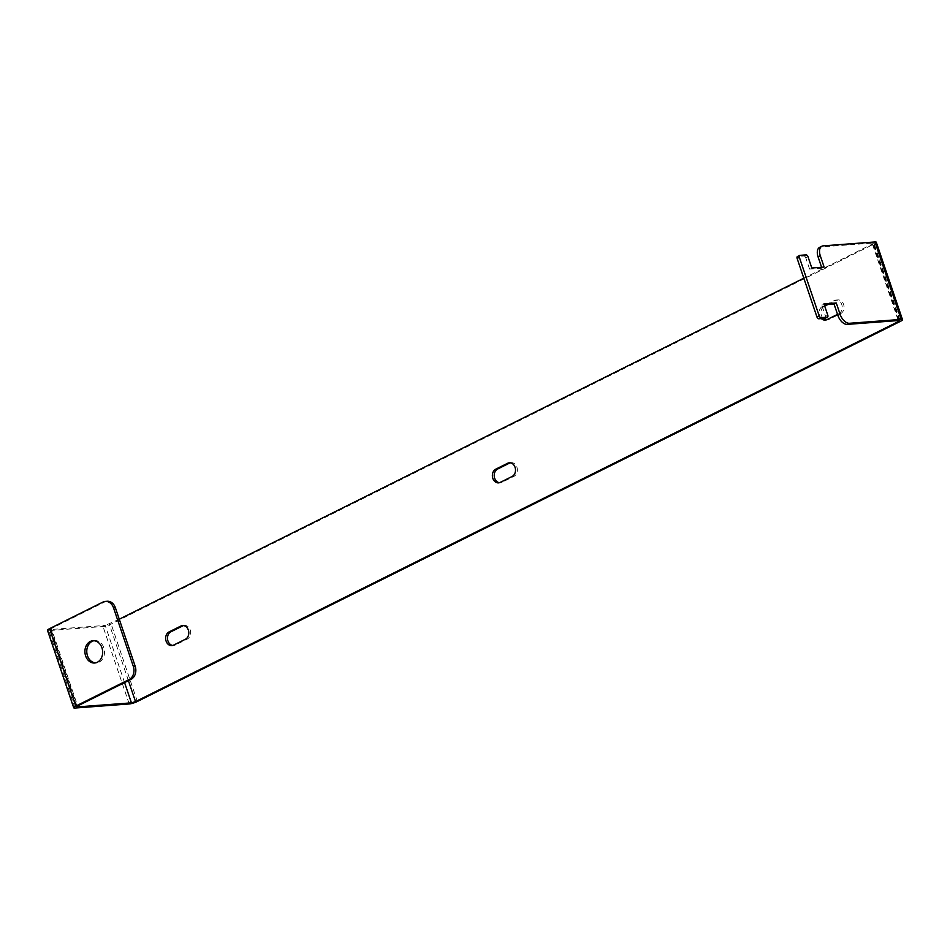<?xml version="1.0" encoding="UTF-8"?>
<svg xmlns="http://www.w3.org/2000/svg" width="950" height="950" viewBox="0 0 950 950"><rect width="100%" height="100%" fill="white"/><g stroke="black" fill="none" stroke-linecap="round" stroke-linejoin="round"><path stroke-width="0.71" stroke-dasharray="4.75 3.56" d="M93.884 640.739A11.162 8.859 85.7 0 1 94.81 640.609A11.162 8.859 85.7 0 1 103.788 647.674A11.162 8.859 85.7 0 1 96.472 662.874A11.162 8.859 85.7 0 1 95.546 662.874M77.045 706.289L51.051 629.494L105.224 625.421L124.569 682.575M75.038 708.035L48.818 630.598L103.004 626.537A6.092 1.14 -18.7 0 0 111.138 624.043L874.214 243.912L900.422 321.338M827.794 315.222L825.574 316.338L821.738 304.997L823.959 303.893M821.738 304.997L824.268 304.808M821.596 267.271L821.904 268.197L824.125 267.081M821.904 268.197L809.59 269.111L811.811 268.007M809.59 269.111L805.754 257.783L807.975 256.678M806.099 254.885L803.878 255.989L797.727 256.452L799.947 255.336M898.949 320.506L872.741 243.081L821.026 246.953L823.246 245.848M803.878 255.989A2.031 1.176 -116.5 0 1 805.754 257.783M819.696 247.309A10.153 5.878 -116.5 0 1 821.026 246.953M825.574 316.338A2.031 1.176 -116.5 0 1 825.455 318.072M876.292 242.226A6.092 1.14 -18.7 0 1 874.214 243.912M872.741 243.081L873.406 243.212L872.373 244.043L803.819 278.196M510.269 462.816A7.101 5.641 85.7 0 1 511.183 462.65A7.101 5.641 85.7 0 1 517.18 468.219A7.101 5.641 85.7 0 1 513.95 476.354L502.099 482.256A7.101 5.641 85.7 0 1 500.389 482.731A7.101 5.641 85.7 0 1 499.463 482.707M183.552 625.575A7.101 5.641 85.7 0 1 184.466 625.409A7.101 5.641 85.7 0 1 190.475 630.978A7.101 5.641 85.7 0 1 187.233 639.101L175.382 645.014A7.101 5.641 85.7 0 1 173.672 645.489A7.101 5.641 85.7 0 1 172.746 645.454M825.966 304.689L834.337 300.509A7.101 5.641 85.7 0 1 836.047 300.034A7.101 5.641 85.7 0 1 842.044 305.603A7.101 5.641 85.7 0 1 838.814 313.726L837.532 314.367M827.806 304.546L836.19 300.378A7.101 5.641 85.7 0 1 837.888 299.903A7.101 5.641 85.7 0 1 843.897 305.461A7.101 5.641 85.7 0 1 840.667 313.595L828.804 319.497A7.101 5.641 85.7 0 1 827.106 319.972A7.101 5.641 85.7 0 1 826.168 319.948M823.211 318.44A7.101 5.641 85.7 0 1 820.966 311.838A7.101 5.641 85.7 0 1 824.339 306.28L824.695 306.09M821.37 318.582A7.101 5.641 85.7 0 1 819.114 311.968A7.101 5.641 85.7 0 1 822.486 306.411L824.469 305.425M119.261 619.21L105.224 625.421M48.818 630.598A6.092 1.14 -18.7 0 1 47.5 630.337M51.051 629.494L50.386 629.351L51.419 628.52L77.627 705.957M102.921 602.086L104.761 601.944L51.419 628.52M104.761 601.944A10.153 8.051 85.7 0 1 107.196 601.267M129.212 703.962L103.004 626.537M872.373 244.043L898.273 320.566M512.097 476.484L513.95 476.354M500.246 482.398L502.099 482.256M173.541 645.145L175.382 645.014M185.393 639.243L187.233 639.101M838.814 313.726L840.667 313.595M834.337 300.509L836.19 300.378M822.486 306.411L824.339 306.28M826.963 319.639L828.804 319.497M128.416 680.651L109.298 624.174M137.358 701.48L111.138 624.043M94.81 640.609L92.957 640.739M899.614 320.649L873.406 243.212M509.331 462.793L511.183 462.65M498.548 482.861L500.389 482.731M171.831 645.62L173.672 645.489M182.626 625.551L184.466 625.409M836.047 300.034L837.888 299.903M825.253 320.114L827.106 319.972M50.386 629.351L76.594 706.788M96.472 662.874L94.632 663.005"/><path stroke-width="1.43" d="M101.947 647.817A11.162 8.859 -94.3 0 0 92.957 640.739A11.162 8.859 -94.3 0 0 85.643 655.939A11.162 8.859 -94.3 0 0 94.632 663.005A11.162 8.859 -94.3 0 0 101.947 647.817M95.546 662.874A11.162 8.859 85.7 0 1 87.495 655.797A11.162 8.859 85.7 0 1 93.884 640.739M824.268 304.808L834.053 304.071L837.888 315.412L840.109 314.308A10.153 5.878 63.5 0 0 849.454 323.285L901.182 319.402A6.092 1.14 161.3 0 1 902.5 319.663A6.092 1.14 161.3 0 1 900.422 321.338L137.358 701.48A6.092 1.14 161.3 0 1 129.212 703.962L75.038 708.035A6.092 1.14 161.3 0 1 73.708 707.774A6.092 1.14 161.3 0 1 75.786 706.087L129.129 679.523A10.153 8.051 -94.3 0 0 133.333 666.389L113.525 607.834A10.153 8.051 -94.3 0 0 105.355 601.409A10.153 8.051 -94.3 0 0 102.921 602.086L49.578 628.663A6.092 1.14 -18.7 0 0 47.5 630.337L73.708 707.774M124.569 682.575L131.433 702.857L77.259 706.919L77.045 706.289M834.053 304.071L836.273 302.967L823.959 303.893L827.794 315.222A2.031 1.176 63.5 0 1 827.462 317.134A2.031 1.176 63.5 0 1 827.201 317.205L821.038 317.668L818.817 318.772L824.98 318.309L827.201 317.205M840.109 314.308L836.273 302.967M799.354 257.319L797.133 258.436L816.953 316.979L819.173 315.875L799.354 257.319A2.031 1.176 63.5 0 1 799.674 255.419A2.031 1.176 63.5 0 1 799.947 255.336L806.099 254.885A2.031 1.176 63.5 0 1 807.975 256.678L811.811 268.007L824.125 267.081L820.289 255.752L818.069 256.856L821.596 267.271M902.5 319.663L876.292 242.226A6.092 1.14 -18.7 0 0 874.962 241.965L823.246 245.848A10.153 5.878 63.5 0 0 821.916 246.204A10.153 5.878 63.5 0 0 820.289 255.752M819.173 315.875A2.031 1.176 63.5 0 0 821.038 317.668M849.454 323.285L847.234 324.389L898.949 320.506L899.614 320.649L898.581 321.48L135.506 701.611L128.416 680.651M818.069 256.856A10.153 5.878 -116.5 0 1 819.696 247.309L821.916 246.204M847.234 324.389A10.153 5.878 -116.5 0 1 837.888 315.412M818.817 318.772A2.031 1.176 -116.5 0 1 816.953 316.979M797.133 258.436A2.031 1.176 -116.5 0 1 797.454 256.524A2.031 1.176 -116.5 0 1 797.727 256.452M507.633 463.267A7.101 5.641 85.7 0 1 509.331 462.793A7.101 5.641 85.7 0 1 515.339 468.362A7.101 5.641 85.7 0 1 512.097 476.484L500.246 482.398A7.101 5.641 85.7 0 1 498.548 482.861A7.101 5.641 85.7 0 1 492.539 477.304A7.101 5.641 85.7 0 1 495.769 469.169L507.633 463.267L509.473 463.125A7.101 5.641 85.7 0 1 510.269 462.816M499.463 482.707A7.101 5.641 85.7 0 1 494.285 476.591A7.101 5.641 85.7 0 1 497.622 469.039L509.473 463.125M173.541 645.145A7.101 5.641 85.7 0 1 171.831 645.62A7.101 5.641 85.7 0 1 165.822 640.062A7.101 5.641 85.7 0 1 169.064 631.928L180.916 626.026A7.101 5.641 85.7 0 1 182.626 625.551A7.101 5.641 85.7 0 1 188.623 631.109A7.101 5.641 85.7 0 1 185.393 639.243L173.541 645.145M172.746 645.454A7.101 5.641 85.7 0 1 167.58 639.35A7.101 5.641 85.7 0 1 170.905 631.786L182.756 625.884A7.101 5.641 85.7 0 1 183.552 625.575M824.695 306.09L827.806 304.546M824.469 305.425L825.966 304.689M837.532 314.367L826.963 319.639A7.101 5.641 85.7 0 1 825.253 320.114A7.101 5.641 85.7 0 1 821.37 318.582M826.168 319.948A7.101 5.641 85.7 0 1 823.211 318.44M803.819 278.196L119.261 619.21M131.433 702.857L135.506 701.611M133.333 666.389L135.185 666.247A10.153 8.051 85.7 0 1 130.969 679.381L77.627 705.957L76.594 706.788L77.259 706.919M135.185 666.247L115.366 607.703L113.525 607.834M105.355 601.409L107.196 601.267A10.153 8.051 85.7 0 1 115.366 607.703M874.962 241.965L901.182 319.402M898.273 320.566L898.581 321.48M495.769 469.169L497.622 469.039M169.064 631.928L170.905 631.786M180.916 626.026L182.756 625.884M75.786 706.087L49.578 628.663M130.969 679.381L129.129 679.523M799.674 255.419L797.454 256.524M825.241 318.238L827.462 317.134"/></g></svg>
